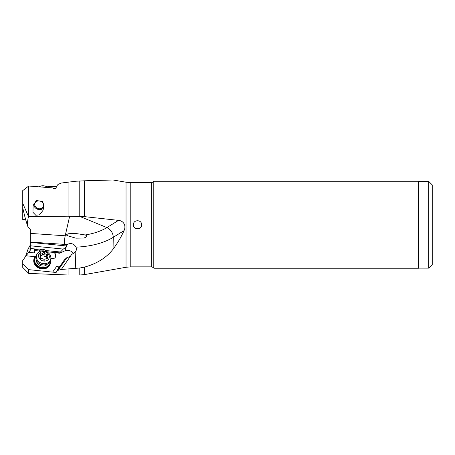 <?xml version="1.0" encoding="UTF-8"?>
<svg xmlns="http://www.w3.org/2000/svg" width="455" height="455" viewBox="0 0 455 455"><rect width="100%" height="100%" fill="white"/><g stroke="black" fill="none" stroke-linecap="round" stroke-linejoin="round"><path stroke-width="0.68" d="M46.825 186.766L56.477 186.47M26.043 219.037L22.75 219.617L22.75 203.345L28.534 216.62L68.062 216.199L84.528 216.643L84.528 180.8L75.769 181.244L61.328 183.024L58.047 184.417L56.437 186.402L56.733 186.738M85.204 234.956C86.803 235.605 87.104 236.304 86.114 237.055L83.959 238.05L75.837 238.158L68.261 235.94C66.908 235.292 66.39 234.837 66.709 234.564L68.04 233.796L75.035 233.381L85.204 234.956A46.564 23.37 -179.1 0 0 106.914 227.574L79.574 216.352M26.026 255.858L30.252 250.301L30.252 229.223L28.113 227.295L27.215 224.747C25.645 219.941 24.16 214.254 22.75 207.679M28.534 216.62C27.465 220.254 27.323 223.814 28.113 227.295M56.875 187.107L56.437 186.402C58.337 187.909 54.168 189.479 52.74 187.915L28.733 186.021L22.75 190.605L22.75 203.345M28.733 216.517L28.733 186.021M68.062 216.199L68.062 182.051M42.457 201.406C43.532 203.465 43.896 205.717 43.538 208.157L42.997 210.392L39.517 214.851L35.774 215.238L32.959 212.331L33.118 205.461L36.337 200.553L42.457 201.406M30.252 245.785L63.291 249.078C65.133 247.782 66.203 246.752 66.504 245.979L67.13 244.46C71.008 242.748 73.977 243.641 76.025 247.139A54.782 27.499 -179.1 0 0 113.238 237.322L124.033 230.628C124.954 228.711 125.131 226.749 124.556 224.742C123.402 222.12 121.394 220.664 118.533 220.374L84.528 216.643M151.669 266.857L153.221 267.5L153.221 181.989L151.669 182.631L151.669 266.857L130.778 266.857L126.024 267.273L126.024 182.21L113.062 179.992L84.528 180.8M124.033 230.628C121.093 237.135 117.435 243.323 113.062 249.198C106.464 257.689 96.955 263.655 84.528 267.096L79.773 268.018L61.328 269.457L71.628 254.499L75.155 252.252L75.769 268.302M79.773 268.018L79.773 275.008L68.062 275.008L68.062 269.064M70.315 256.501L66.891 257.615L58.047 270.298L61.328 269.457M58.047 270.298L56.437 271.43L56.699 272.141L55.237 272.386L28.733 269.644L22.75 264.014L22.75 260.51L26.043 255.79L34.62 256.643A2.053 1.752 -160.6 0 0 35.353 256.597A8.491 7.24 -160.6 0 0 34.631 264.207A8.491 7.24 -160.6 0 0 42.093 268.899A8.491 7.24 -160.6 0 0 48.833 266.493A8.491 7.24 -160.6 0 0 50.42 261.636M22.773 267.46L28.733 273.421L28.733 269.644M30.252 245.12L28.113 248.919L25.52 256.535M22.75 260.51L22.75 263.428M28.995 251.683L28.995 247.037M52.74 271.988L56.875 266.056A2.053 1.046 -145.1 0 0 59.116 267.586M59.451 267.318L56.875 266.056M59.173 267.312L59.793 266.425M73.374 253.731A6.029 5.141 19.4 0 0 64.889 250.824L59.707 253.213L54.088 252.656A2.741 2.338 -160.6 0 1 55.578 254.908L55.578 256.33A2.741 2.338 -160.6 0 1 55.464 257.001A2.741 2.338 -160.6 0 1 52.848 258.463L50.869 258.264M22.75 267.438L22.75 264.014M55.453 257.035A2.741 2.338 19.4 0 0 55.556 256.398L55.556 254.976A2.741 2.338 19.4 0 0 52.894 252.366L46.666 251.746M41.809 250.915A12.325 10.511 19.4 0 0 39.13 250.995L34.489 250.534L34.972 248.959L30.252 248.493M34.881 248.953A2.053 0.296 -84.3 0 0 34.751 249.198A2.053 0.296 -84.3 0 0 34.409 251.188A2.053 0.296 -84.3 0 0 34.444 252.923L34.489 250.534M34.444 252.923L28.455 252.326M67.022 244.528A54.316 27.26 0.9 0 1 64.252 244.375L30.252 242.049M35.046 249.471L39.511 249.914C41.849 248.885 43.913 249.09 45.693 250.534L60.487 252.007L63.291 249.078M60.487 252.007L59.707 253.213M76.025 247.139L76.451 249.004L76.121 250.699L75.155 252.252M66.891 257.615L64.235 260.027L59.673 266.789M56.437 271.43L59.804 266.385M60.179 252.883L52.968 252.167L54.088 252.656M45.443 251.251L45.693 250.534M39.511 249.914L39.13 250.995M50.078 263.604L49.891 264.145A8.218 7.007 -160.6 0 1 42.139 268.524A8.218 7.007 -160.6 0 1 34.045 260.698A8.218 7.007 -160.6 0 1 34.387 258.679L34.58 258.139A8.218 7.007 19.4 0 0 34.239 260.158A8.218 7.007 19.4 0 0 42.332 267.989A8.218 7.007 19.4 0 0 50.078 263.604A8.218 7.007 19.4 0 0 50.42 261.585A8.218 7.007 19.4 0 0 50.323 260.448M36.372 255.528A8.218 7.007 19.4 0 0 34.58 258.139M36.224 255.943A7.945 6.774 19.4 0 0 34.552 260.044A7.945 6.774 19.4 0 0 42.378 267.614A7.945 6.774 19.4 0 0 50.198 261.426A7.945 6.774 19.4 0 0 50.175 260.863M47.53 264.014A6.165 5.255 -160.6 0 1 40.711 265.72A6.165 5.255 -160.6 0 1 36.309 260.203A6.165 5.255 -160.6 0 1 36.309 260.055M43.583 205.046A4.522 3.856 19.4 0 1 43.589 205.245A4.522 3.856 19.4 0 1 43.401 206.354A4.522 3.856 19.4 0 1 38.493 208.669A4.522 3.856 19.4 0 1 34.688 204.46A4.522 3.856 19.4 0 1 34.876 203.351A4.522 3.856 19.4 0 1 39.141 200.939M39.653 201.008A4.522 3.856 19.4 0 1 43.509 204.483M33.767 203.925A5.477 4.675 -160.6 0 0 33.744 204.375A5.477 4.675 -160.6 0 0 37.52 209.237A5.477 4.675 -160.6 0 0 43.566 207.958M141.391 226.101A4.106 4.106 0 0 0 141.619 224.742C141.875 230.042 133.156 230.054 133.406 224.742A4.106 4.106 0 0 0 133.81 226.522M141.391 223.388A4.106 4.106 0 0 1 141.619 224.742C141.875 219.446 133.156 219.435 133.406 224.742A4.106 4.106 0 0 1 133.81 222.967M153.949 268.228L153.949 181.261L418.554 181.261L418.554 268.228L153.949 268.228L153.221 267.5M428.69 268.131L432.25 264.571L432.25 184.918L428.69 181.357L428.69 268.131L418.554 268.131M50.568 259.742L50.141 260.96A7.394 6.307 -160.6 0 1 42.105 264.742A7.394 6.307 -160.6 0 1 35.882 257.854A7.394 6.307 -160.6 0 1 36.19 256.04L36.622 254.823A7.394 6.307 19.4 0 0 36.309 256.643A7.394 6.307 19.4 0 0 42.537 263.525A7.394 6.307 19.4 0 0 50.568 259.742A7.394 6.307 19.4 0 0 50.88 257.928A7.394 6.307 19.4 0 0 44.653 251.041A7.394 6.307 19.4 0 0 36.622 254.823M38.533 255.864A5.477 4.675 19.4 0 0 43.925 261.085A5.477 4.675 19.4 0 0 49.322 256.813A5.477 4.675 19.4 0 0 43.925 251.598A5.477 4.675 19.4 0 0 38.533 255.864M47.923 255.062A0.802 0.682 -160.6 0 1 47.684 255.534A1.843 1.575 19.4 0 0 47.684 257.809A0.802 0.682 -160.6 0 1 46.922 258.901A1.843 1.575 19.4 0 0 44.687 259.839A0.802 0.682 -160.6 0 1 43.168 259.703A1.843 1.575 19.4 0 0 40.927 258.372A0.802 0.682 -160.6 0 1 40.165 257.143A1.843 1.575 19.4 0 0 40.165 254.874A0.802 0.682 -160.6 0 1 40.927 253.782A1.843 1.575 19.4 0 0 43.168 252.843A0.802 0.682 -160.6 0 1 44.687 252.974A1.843 1.575 19.4 0 0 46.922 254.311A0.802 0.682 -160.6 0 1 47.923 255.062M40.705 256.148L43.214 254.413L43.925 255.136C44.226 256.33 44.971 256.774 46.165 256.466L47.201 257.115M46.336 258.793L47.223 256.171M44.357 187.221A7.394 6.307 -160.6 0 0 41.843 187.016M39.073 186.8A7.394 6.307 19.4 0 1 48.014 187.517M69.655 216.222L65.201 235.787A46.564 23.37 -179.1 0 0 68.261 235.94M64.252 244.375A8.218 0.751 -86.1 0 1 65.201 235.787L30.252 233.398M79.773 180.959L79.773 216.358M118.533 220.374L106.914 227.574A8.218 5.596 58.2 0 1 113.238 237.322L113.062 249.198M126.024 267.273L84.528 274.592L84.528 267.096M66.504 245.979L30.252 242.367M67.13 244.46L64.889 250.824M130.778 266.857L130.778 182.631L151.669 182.631M39.005 263.388A4.834 4.123 19.4 0 0 43.339 264.918M46.165 256.466L46.922 254.311M44.687 252.974L43.925 255.136M42.406 255.005L43.128 252.946M40.432 255.187L40.927 253.782M39.949 257.757L40.165 257.143M47.286 258.94L47.684 257.809M43.003 258.963A9.117 1.371 -85 0 0 43.003 259.333M84.528 274.592L79.773 275.008M28.733 273.421L68.062 275.008M126.024 182.21L130.778 182.631M153.221 181.989L153.949 181.261M428.69 181.357L418.554 181.357M42.383 255.067L43.145 252.895M40.091 258.042L40.631 256.506"/></g></svg>
